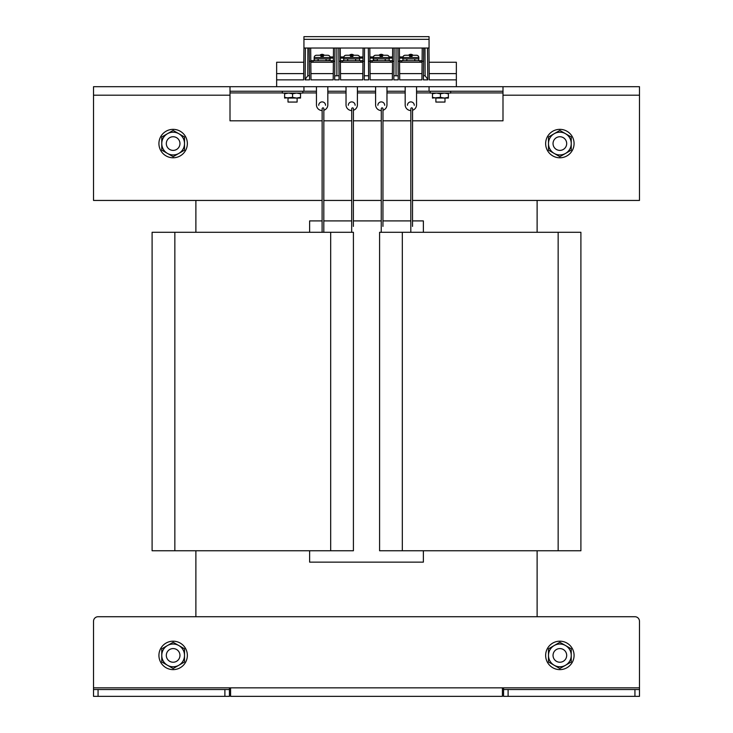 <?xml version="1.0" encoding="UTF-8"?>
<svg xmlns="http://www.w3.org/2000/svg" width="733" height="733" viewBox="0 0 733 733"><rect width="100%" height="100%" fill="white"/><g stroke="black" fill="none" stroke-linecap="round" stroke-linejoin="round"><path stroke-width="1.1" d="M195.885 200.439L195.885 232.288M195.885 550.758L195.885 616.728L98.066 616.728A4.554 4.554 0 0 0 93.522 621.282L93.522 689.524L98.066 689.524L98.066 696.35L93.522 696.35L93.522 689.524M639.478 689.524L639.478 696.35L634.934 696.35L634.934 689.524L639.478 689.524L639.478 621.282A4.554 4.554 0 0 0 634.934 616.728L537.115 616.728L537.115 550.758M537.115 232.288L537.115 200.439M309.628 550.758L309.628 562.138L423.372 562.138L423.372 550.758M322.099 230.034L322.099 220.908L309.628 220.908L309.628 232.288M423.372 232.288L423.372 220.908L412.523 220.908L412.523 222.759M410.819 230.034L410.819 220.908L382.947 220.908L382.947 222.759M381.242 230.034L381.242 220.908L353.379 220.908M351.675 230.034L351.666 220.908L323.803 220.908M634.934 696.35L503.562 696.35L503.562 687.847L93.522 687.847L93.522 621.282M503.562 689.524L508.106 689.524L508.106 696.35M634.934 689.524L508.106 689.524M502.417 687.847L502.417 696.35L230.583 696.35L230.583 687.847M229.438 689.524L229.438 696.35L224.894 696.35L224.894 689.524L229.438 689.524L229.438 687.847M224.894 696.35L98.066 696.35M224.894 689.524L98.066 689.524M634.934 616.728L98.066 616.728M322.099 200.439L93.522 200.439L93.522 86.696L303.938 86.696L303.938 91.249L316.454 91.249M414.328 86.696L639.478 86.696L639.478 200.439L412.514 200.439M323.803 200.439L351.666 200.439M353.37 200.439L381.242 200.439M382.947 200.439L410.81 200.439M230.006 86.696L230.006 91.249L303.938 91.249M412.578 120.817L502.994 120.817L502.994 86.696M322.154 120.817L230.006 120.817L230.006 92.926L282.333 92.926M323.858 120.817L351.73 120.817M353.434 120.817L381.297 120.817M383.002 120.817L410.874 120.817M230.006 91.249L230.006 92.926M410.865 110.536A5.69 5.69 0 0 1 405.175 104.846L405.175 86.696L303.938 86.696M416.546 91.249L502.994 91.249M327.825 91.249L346.031 91.249M357.402 91.249L375.598 91.249M386.969 91.249L405.175 91.249M429.062 86.696L429.062 91.249M379.584 232.288L580.903 232.288L580.903 550.758L558.152 550.758L580.903 550.758L580.903 232.288L558.152 232.288L558.152 550.758L402.325 550.758L558.152 550.758L558.152 232.288L402.325 232.288L402.325 550.758L379.584 550.758L402.325 550.758L402.325 232.288L379.584 232.288L379.584 550.758L379.584 232.288M152.097 232.288L353.416 232.288L353.416 550.758L152.097 550.758L152.097 232.288M333.982 61.233L331.243 60.72L331.243 62.25M331.472 60.72L310.801 60.72L313.037 60.72L310.297 61.233L313.046 60.72L313.046 62.25M313.046 60.72L310.233 61.251L313.046 60.72M326.075 58.897L330.107 58.897A1.823 1.823 0 0 1 330.061 59.3A1.823 1.823 0 0 0 330.107 58.897L330.107 57.531A2.272 2.272 0 0 0 327.825 55.259L323.39 55.259L323.39 56.34L320.889 56.34L320.889 55.259L320.889 56.34L320.889 55.259L316.454 55.259A2.272 2.272 0 0 0 314.182 57.531L314.182 58.897A1.823 1.823 0 0 1 314.182 58.897L326.075 58.897L326.075 60.711L330.061 60.344M320.889 55.259L320.889 56.34L323.39 55.928M333.515 48.021L333.194 79.87L310.994 79.87L310.673 48.021M333.258 73.621L310.929 73.621M333.368 62.25L310.819 62.25M303.938 48.021L429.062 48.021L429.062 36.65L303.938 36.65L303.938 48.021M456.357 79.87L429.281 79.87L429.107 62.25L456.357 62.25L456.357 86.696L276.643 86.696L276.643 79.87L303.627 79.87L303.801 62.25L276.643 62.25L276.643 79.87M429.226 73.621L456.357 73.621M429.281 79.87L428.97 48.021M355.129 105.305A3.408 3.408 0 0 0 351.712 101.896A3.408 3.408 0 0 0 348.303 105.305M351.721 110.536A5.69 5.69 0 0 1 346.031 104.846L346.031 86.696L357.402 86.696L357.402 104.846A5.69 5.69 0 0 1 353.425 110.271M303.938 47.746L303.627 79.87M399.393 48.021L399.714 79.87L421.915 79.87L422.226 48.021M392.659 48.021L392.338 79.87L370.138 79.87L369.826 48.021L369.945 60.72L372.181 60.72L369.377 61.251L372.19 60.72L369.945 60.72L392.531 60.72L390.387 60.72L392.531 60.72L390.387 60.72L390.387 62.25M363.082 48.021L362.771 79.87L340.57 79.87L340.249 48.021L340.378 60.72L342.613 60.72L339.81 61.251L342.613 60.72L340.378 60.72L362.954 60.72L360.81 60.72L362.954 60.72L360.81 60.72L360.81 62.25M427.486 48.021L427.806 79.87L423.39 79.87L423.711 48.021M398.019 58.09L398.23 79.87L397.918 48.021L398.23 79.87L393.823 79.87L394.134 48.021M368.662 79.87L368.617 75.765L364.292 75.765L364.246 79.87L364.292 75.765L368.617 75.765L368.442 58.099L368.662 79.87L368.342 48.021L368.662 79.87L364.246 79.87L364.567 48.021M336.878 75.765L339.049 75.765L338.875 58.099L339.086 79.87L338.774 48.021L339.086 79.87L334.669 79.87L334.99 48.021M309.198 48.021L309.518 79.87L305.102 79.87L305.414 48.021M381.288 110.536A5.69 5.69 0 0 1 375.598 104.846L375.598 86.696L386.969 86.696L386.969 104.846A5.69 5.69 0 0 1 382.993 110.271M384.697 105.305A3.408 3.408 0 0 0 381.288 101.896A3.408 3.408 0 0 0 377.871 105.305M414.273 105.305A3.408 3.408 0 0 0 410.856 101.896A3.408 3.408 0 0 0 407.447 105.305M416.546 86.696L416.546 104.846A5.69 5.69 0 0 1 412.569 110.271M427.806 79.448L425.103 75.765L425.003 48.021M423.436 75.765L425.103 75.765M396.031 48.021L396.031 75.82L398.193 75.82M393.859 75.765L393.823 79.87L393.859 75.765L396.031 75.765M334.715 75.82L334.669 79.87L334.715 75.82L336.878 75.82L336.878 48.021M307.906 48.021L307.805 75.765L309.473 75.765M305.102 79.448L307.805 75.765M325.553 105.305A3.408 3.408 0 0 0 322.144 101.896A3.408 3.408 0 0 0 318.727 105.305M316.454 86.696L316.454 104.846A5.69 5.69 0 0 0 322.144 110.536M327.825 86.696L327.825 104.846A5.69 5.69 0 0 1 323.849 110.271M362.826 73.621L340.506 73.621M362.945 62.25L340.387 62.25M392.402 73.621L370.073 73.621M392.512 62.25L369.963 62.25M303.682 73.621L276.643 73.621M422.089 62.25L399.54 62.25M421.979 73.621L399.65 73.621M412.111 55.928L412.111 55.259L412.111 56.34L412.111 55.259L416.546 55.259A2.272 2.272 0 0 1 418.818 57.531L402.893 57.531A2.272 2.272 0 0 1 405.175 55.259A2.272 2.272 0 0 0 403.562 55.928M409.61 55.259L409.61 56.34L409.61 55.259L409.61 56.34L409.61 55.259L405.404 55.259M409.61 56.34L412.111 56.34L409.61 56.34M402.893 57.531L402.893 58.887M418.772 58.897L418.818 58.897A1.823 1.823 0 0 1 418.772 59.3A1.823 1.823 0 0 0 418.818 58.897L418.818 57.531A2.272 2.272 0 0 0 416.546 55.259M422.703 61.233L419.954 60.72L422.107 60.72L419.954 60.72L422.107 60.72L419.954 60.72L419.954 62.25M401.757 62.25L401.757 60.72L399.522 60.72L401.757 60.72L398.954 61.251L401.757 60.72L399.522 60.72L419.954 60.72M382.534 55.928L382.534 55.259L382.534 56.34L382.534 55.259L386.749 55.259M380.033 55.259L380.033 56.34L380.033 55.259L380.033 56.34L380.033 55.259L375.598 55.259A2.272 2.272 0 0 0 373.326 57.531L373.326 58.887M392.567 56.954L389.177 56.954A2.272 2.272 0 0 0 386.969 55.259A2.272 2.272 0 0 1 389.25 57.531L373.326 57.531M380.033 56.34L382.534 56.34L380.033 56.34M389.205 58.897L389.25 58.897A1.823 1.823 0 0 1 389.205 59.3A1.823 1.823 0 0 0 389.25 58.897L389.25 57.531M393.126 61.233L390.387 60.72L392.531 60.72M369.945 60.72L372.19 60.72L369.441 61.233L372.19 60.72L372.19 62.25M352.967 55.928L352.967 55.259L352.967 56.34L352.967 55.259L357.173 55.259M350.466 55.259L350.466 56.34L350.466 55.259L350.466 56.34L350.466 55.259L346.031 55.259A2.272 2.272 0 0 0 343.75 57.531L343.75 58.897A1.823 1.823 0 0 1 343.75 58.897L355.652 58.897L355.652 60.711L359.628 60.711L359.628 58.897L355.652 58.897M363 56.954L359.601 56.954A2.272 2.272 0 0 0 357.402 55.259A2.272 2.272 0 0 1 359.674 57.531L343.75 57.531M350.466 56.34L352.967 56.34L350.466 56.34M359.628 58.897L359.674 58.897A1.823 1.823 0 0 1 359.628 59.3A1.823 1.823 0 0 0 359.674 58.897L359.674 57.531M363.559 61.233L360.81 60.72L362.954 60.72M340.378 60.72L342.613 60.72L339.874 61.233L342.613 60.72L342.613 62.25M327.596 55.259L327.825 55.259A2.272 2.272 0 0 1 330.033 56.963L333.423 56.963M316.683 55.259L316.454 55.259A2.272 2.272 0 0 0 314.842 55.928M331.243 60.72L333.387 60.72M427.66 65.429L427.806 79.87M397.918 48.021L398.001 56.945M368.342 48.021L368.433 56.945L368.342 48.021M338.774 48.021L338.857 56.963L338.774 48.021M305.102 79.87L305.249 65.429M339.086 79.87L339.049 75.765M375.827 55.259L375.598 55.259A2.272 2.272 0 0 0 373.995 55.928M346.251 55.259L346.031 55.259A2.272 2.272 0 0 0 344.418 55.928M322.099 232.288L322.144 108.722A0.852 0.852 -90 0 1 323.748 108.319M351.675 232.288L351.712 108.722A0.852 0.852 -90 0 1 353.315 108.319M381.242 232.288L381.288 108.722A0.852 0.852 -90 0 1 382.892 108.319M410.819 232.288L410.856 108.722A0.852 0.852 -90 0 1 412.468 108.319M559.856 157.787A14.22 14.22 0 0 0 574.076 143.567A14.22 14.22 0 0 0 559.856 129.347A14.22 14.22 0 0 0 545.645 143.567A14.22 14.22 0 0 0 559.856 157.787M566.114 146.298A6.826 6.826 0 0 0 562.596 137.309A6.826 6.826 0 0 0 553.607 140.837A6.826 6.826 0 0 0 557.126 149.825A6.826 6.826 0 0 0 566.114 146.298M553.039 143.567A6.826 6.826 0 0 0 559.856 150.393A6.826 6.826 0 0 0 566.682 143.567A6.826 6.826 0 0 0 559.856 136.741A6.826 6.826 0 0 0 553.039 143.567M548.486 136.998L559.856 130.437L571.236 136.998L571.236 143.567A11.371 11.371 0 0 1 565.546 153.417L559.856 156.697L548.486 150.137L548.486 136.998M571.236 150.137L571.236 143.567A11.371 11.371 0 0 0 554.175 133.718A11.371 11.371 0 0 0 554.175 153.417A11.371 11.371 0 0 0 565.546 153.417L571.236 150.137M566.114 658.133A6.826 6.826 0 0 0 562.596 649.145A6.826 6.826 0 0 0 553.607 652.672A6.826 6.826 0 0 0 557.126 661.661A6.826 6.826 0 0 0 566.114 658.133M179.393 146.298A6.826 6.826 0 0 0 175.874 137.309A6.826 6.826 0 0 0 166.886 140.837A6.826 6.826 0 0 0 170.404 149.825A6.826 6.826 0 0 0 179.961 143.567A6.826 6.826 0 0 0 173.144 136.741M179.393 658.133A6.826 6.826 0 0 0 175.874 649.145A6.826 6.826 0 0 0 166.886 652.672A6.826 6.826 0 0 0 170.404 661.661A6.826 6.826 0 0 0 179.393 658.133M559.856 669.623A14.22 14.22 0 0 0 574.076 655.403A14.22 14.22 0 0 0 559.856 641.183A14.22 14.22 0 0 0 545.645 655.403A14.22 14.22 0 0 0 559.856 669.623M173.144 157.787A14.22 14.22 0 0 0 187.355 143.567A14.22 14.22 0 0 0 173.144 129.347A14.22 14.22 0 0 0 158.924 143.567A14.22 14.22 0 0 0 173.144 157.787M173.144 669.623A14.22 14.22 0 0 0 187.355 655.403A14.22 14.22 0 0 0 173.144 641.183A14.22 14.22 0 0 0 158.924 655.403A14.22 14.22 0 0 0 173.144 669.623M553.039 655.403A6.826 6.826 0 0 0 559.856 662.229A6.826 6.826 0 0 0 566.682 655.403A6.826 6.826 0 0 0 559.856 648.577A6.826 6.826 0 0 0 553.039 655.403M548.486 648.833L559.856 642.273L571.236 648.833L571.236 655.403A11.371 11.371 0 0 1 565.546 665.252L559.856 668.533L548.486 661.972L548.486 648.833M571.236 661.972L571.236 655.403A11.371 11.371 0 0 0 554.175 645.553A11.371 11.371 0 0 0 554.175 665.252A11.371 11.371 0 0 0 565.546 665.252L571.236 661.972M166.886 140.837A6.826 6.826 0 0 0 173.144 150.393M161.764 136.998L173.144 130.437L184.514 136.998L184.514 143.567A11.371 11.371 0 0 1 178.825 153.417L173.144 156.697L161.764 150.137L161.764 136.998M184.514 150.137L184.514 143.567A11.371 11.371 0 0 0 167.454 133.718A11.371 11.371 0 0 0 167.454 153.417A11.371 11.371 0 0 0 178.825 153.417L184.514 150.137M166.318 655.403A6.826 6.826 0 0 0 173.144 662.229A6.826 6.826 0 0 0 179.961 655.403A6.826 6.826 0 0 0 173.144 648.577A6.826 6.826 0 0 0 166.318 655.403M161.764 648.833L173.144 642.273L184.514 648.833L184.514 655.403A11.371 11.371 0 0 1 178.825 665.252L173.144 668.533L161.764 661.972L161.764 648.833M184.514 661.972L184.514 655.403A11.371 11.371 0 0 0 167.454 645.553A11.371 11.371 0 0 0 167.454 665.252A11.371 11.371 0 0 0 178.825 665.252L184.514 661.972M432.47 93.064L432.47 97.361L436.447 98.066L435.878 98.066L435.878 102.061L444.986 102.061L444.986 98.066L444.409 98.066L448.394 97.361L448.394 93.778L444.409 93.064L440.432 93.778L440.432 97.361L444.409 98.066L448.394 98.066L448.394 97.361M284.606 93.064L284.606 97.361L288.591 98.066L288.014 98.066L288.014 102.061L297.122 102.061L297.122 98.066L296.544 98.066L300.53 97.361L300.53 93.778L296.553 93.064L292.568 93.778L292.568 97.361L296.553 98.066L300.53 98.066L300.53 97.361M450.667 91.249L450.667 93.064L430.198 93.064L430.198 91.249M302.802 91.249L302.802 93.064L282.333 93.064L282.333 91.249M284.606 97.361L284.606 98.066L292.568 97.361M284.606 93.778L288.591 93.064L292.568 93.778M300.53 93.064L300.53 93.778M288.591 98.066L296.553 98.066M432.47 97.361L432.47 98.066L440.432 97.361M432.47 93.778L436.447 93.064L440.432 93.778M448.394 93.064L448.394 93.778M436.447 98.066L444.409 98.066M349.439 55.259L353.892 55.259A3.189 3.189 0 0 0 350.511 54.563M350.374 54.618A3.189 3.189 0 0 0 349.485 55.213M343.704 60.353L343.869 58.897M408.565 55.259L413.064 55.259A3.189 3.189 0 0 0 409.655 54.544M409.527 54.599A3.189 3.189 0 0 0 408.629 55.195M402.857 60.335L403.022 58.878M418.772 60.702L414.796 60.692L414.796 58.878L418.772 58.869L418.671 60.702M410.453 56.203L411.149 56.194M402.857 60.702L406.833 60.702L406.833 58.878L402.848 58.887M351.419 56.194L351.895 56.184M343.704 58.906L343.704 60.72L343.704 58.897L347.689 58.897L347.689 60.72M378.988 55.259L383.487 55.259A3.189 3.189 0 0 0 380.088 54.544M380.876 56.203L381.572 56.194M389.104 60.702L385.219 60.692L385.219 58.878L389.205 58.869L389.205 60.317M373.28 60.335L377.257 60.702L377.257 58.878L373.28 58.887L373.28 60.702L373.445 58.878M319.863 55.259L324.325 55.259A3.189 3.189 0 0 0 320.935 54.563M321.842 56.194L322.318 56.184M330.061 58.897L330.061 60.711M314.301 58.897L314.136 60.72L314.136 58.897L318.113 58.897L318.113 60.72M320.807 54.618A3.189 3.189 0 0 0 319.909 55.213M379.951 54.599A3.189 3.189 0 0 0 379.062 55.195M639.478 687.847L503.562 687.847M93.522 95.198L230.006 95.198M502.994 95.198L639.478 95.198M302.802 92.926L316.454 92.926M327.825 92.926L346.031 92.926M357.402 92.926L375.598 92.926M386.969 92.926L405.175 92.926M416.546 92.926L430.198 92.926M450.667 92.926L502.994 92.926M174.848 232.288L174.848 550.758M330.675 232.288L330.675 550.758M330.107 57.531L314.182 57.531M429.062 39.335L303.938 39.335M414.796 58.897L406.833 58.897M385.219 58.897L377.257 58.897M353.416 108.713L353.379 226.396M382.993 108.713L382.947 226.396M412.569 108.713L412.523 226.396M323.812 232.288L323.849 108.713M402.976 56.945L399.485 56.945M402.893 58.081L399.494 58.09M392.558 58.09L389.25 58.09M373.326 58.09L369.927 58.099M362.982 58.099L359.674 58.099M373.399 56.945L369.908 56.945M343.823 56.954L340.341 56.954M343.75 58.09L340.35 58.099M333.414 58.099L330.107 58.099M314.136 58.897L314.136 60.72M373.28 58.878L373.28 60.702"/></g></svg>
